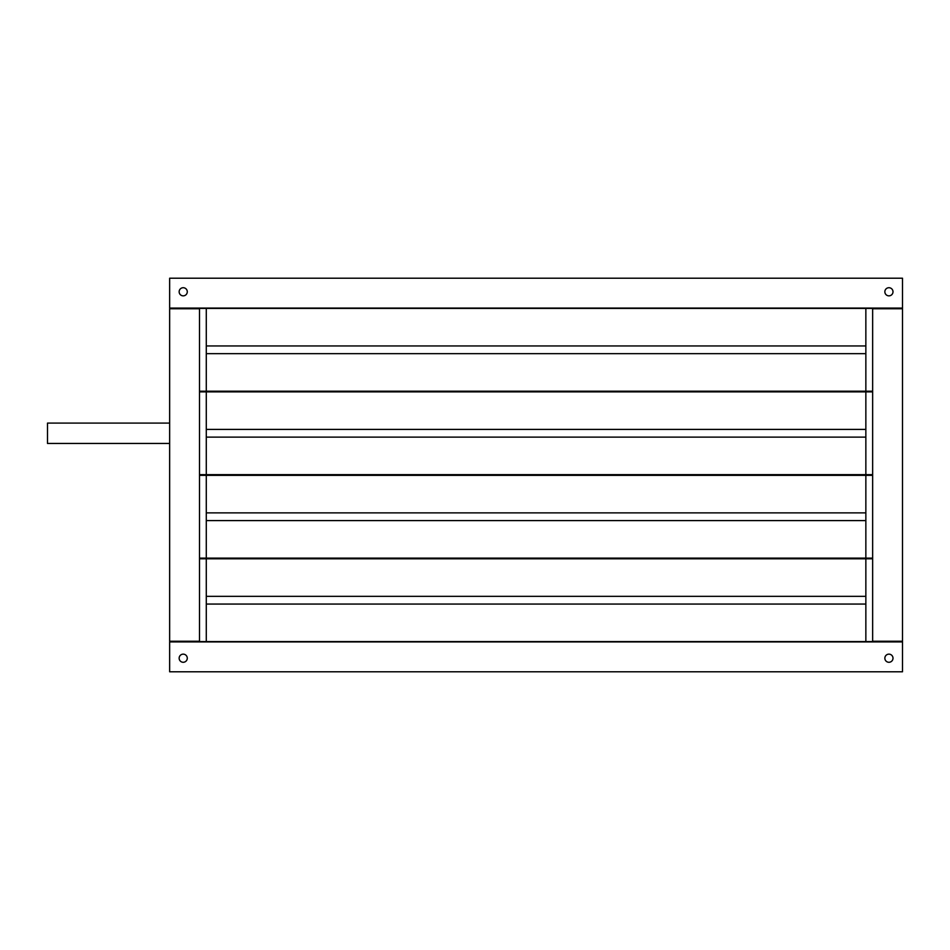 <?xml version="1.0" encoding="UTF-8"?>
<svg xmlns="http://www.w3.org/2000/svg" width="950" height="950" viewBox="0 0 950 950"><rect width="100%" height="100%" fill="white"/><g stroke="black" fill="none" stroke-linecap="round" stroke-linejoin="round"><path stroke-width="1.43" d="M872.646 391.198L865.854 391.198L865.854 308.406L872.646 308.406M865.854 308.406L199.5 308.406M206.281 308.406L206.281 391.198L199.5 391.198M865.854 391.198L206.281 391.198M865.854 353.661L206.281 353.661M206.281 345.942L865.854 345.942M884.854 658.219A4.073 4.073 0 0 0 888.927 662.281A4.073 4.073 0 0 0 893 658.219A4.073 4.073 0 0 0 888.927 654.146A4.073 4.073 0 0 0 884.854 658.219M179.146 658.219A4.073 4.073 0 0 0 183.219 662.281A4.073 4.073 0 0 0 187.281 658.219A4.073 4.073 0 0 0 183.219 654.146A4.073 4.073 0 0 0 179.146 658.219M179.146 291.781A4.073 4.073 0 0 0 183.219 295.854A4.073 4.073 0 0 0 187.281 291.781A4.073 4.073 0 0 0 183.219 287.719A4.073 4.073 0 0 0 179.146 291.781M884.854 291.781A4.073 4.073 0 0 0 888.927 295.854A4.073 4.073 0 0 0 893 291.781A4.073 4.073 0 0 0 888.927 287.719A4.073 4.073 0 0 0 884.854 291.781M872.646 474.656L865.854 474.656L865.854 391.875L872.646 391.875M872.646 558.125L865.854 558.125L865.854 475.344L872.646 475.344M872.646 641.594L865.854 641.594L865.854 558.802L872.646 558.802M865.854 558.802L199.5 558.802M206.281 558.802L206.281 641.594L199.5 641.594M865.854 475.344L199.5 475.344M206.281 475.344L206.281 558.125L199.5 558.125M865.854 391.875L199.5 391.875M206.281 391.875L206.281 474.656L199.5 474.656M865.854 596.339L206.281 596.339M206.281 604.058L865.854 604.058M865.854 512.881L206.281 512.881M206.281 520.588L865.854 520.588M865.854 429.412L206.281 429.412M206.281 437.119L865.854 437.119M196.781 641.25L196.781 641.927M196.781 308.073L196.781 308.75M199.5 308.073L199.5 641.927M872.646 641.927L872.646 308.073M199.5 308.75L169.646 308.75L169.646 641.25L199.5 641.25M872.646 641.25L902.5 641.25L902.5 308.75L872.646 308.75M902.5 671.781L902.5 641.927L169.646 641.927L169.646 671.781L902.5 671.781M902.5 308.073L169.646 308.073L169.646 278.219L902.5 278.219L902.5 308.073M875.354 308.75L875.354 308.073M875.354 641.927L875.354 641.25M169.646 423.094L47.5 423.094L47.5 443.448L169.646 443.448M865.854 474.656L206.281 474.656M865.854 558.125L206.281 558.125M865.854 641.594L206.281 641.594"/></g></svg>
